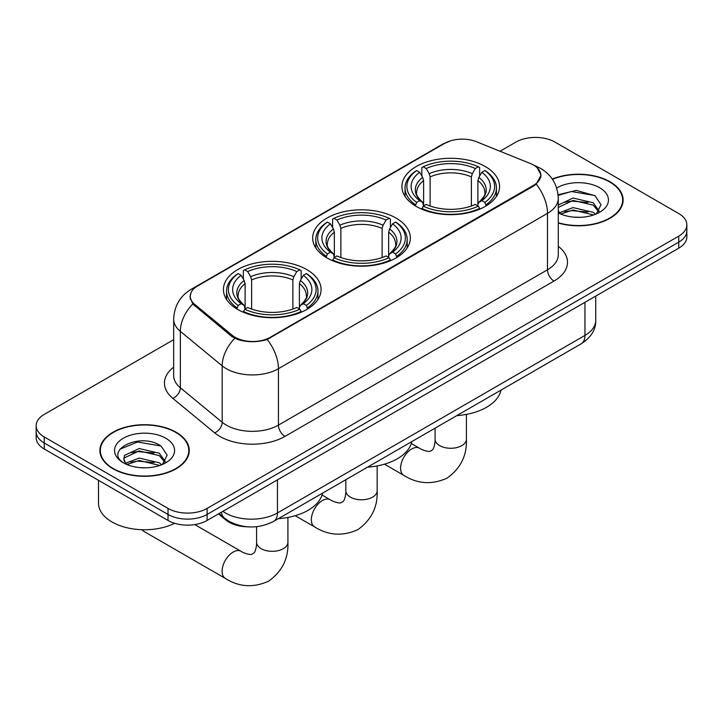 <?xml version="1.0" encoding="UTF-8"?>
<svg xmlns="http://www.w3.org/2000/svg" width="723" height="723" viewBox="0 0 723 723"><rect width="100%" height="100%" fill="white"/><g stroke="black" fill="none" stroke-linecap="round" stroke-linejoin="round"><path stroke-width="1.08" d="M396.023 218.066A48.83 28.188 0 0 0 342.81 211.956A48.83 28.188 0 0 0 312.67 238.003A48.83 28.188 0 0 0 326.977 257.939A48.83 28.188 0 0 0 380.19 264.049A48.83 28.188 0 0 0 410.33 238.003A48.83 28.188 0 0 0 396.023 218.066M306.778 269.598A48.83 28.188 0 0 0 253.565 263.479A48.83 28.188 0 0 0 223.425 289.525A48.83 28.188 0 0 0 237.722 309.462A48.83 28.188 0 0 0 290.935 315.571A48.83 28.188 0 0 0 321.084 289.525A48.83 28.188 0 0 0 306.778 269.598M485.278 166.543A48.83 28.188 0 0 0 432.065 160.434A48.83 28.188 0 0 0 401.916 186.471A48.83 28.188 0 0 0 416.222 206.407A48.83 28.188 0 0 0 469.435 212.517A48.83 28.188 0 0 0 499.575 186.471A48.83 28.188 0 0 0 485.278 166.543M533.484 165.034A24.871 14.361 0 0 0 530.158 163.425L476.52 141.744A24.871 14.361 0 0 0 444.663 143.353L197.56 286.019A24.871 14.361 0 0 0 190.276 296.168A24.871 14.361 0 0 0 194.767 304.41L232.336 335.373A24.871 14.361 0 0 0 270.294 337.298L533.484 185.35A24.871 14.361 0 0 0 540.768 175.192A24.871 14.361 0 0 0 533.484 165.034M247.591 526.814A27.637 15.96 180 0 1 225.847 520.018L218.445 513.917M558.283 223.036A44.681 25.793 0 0 0 623.118 200.018A44.681 25.793 0 0 0 610.031 181.771A44.681 25.793 0 0 0 552.3 179.096M176.159 432.264A44.681 25.793 0 0 0 127.465 426.669A44.681 25.793 0 0 0 99.882 450.501A44.681 25.793 0 0 0 112.969 468.748A44.681 25.793 0 0 0 161.663 474.342A44.681 25.793 0 0 0 189.254 450.501A44.681 25.793 0 0 0 176.159 432.264M100.343 452.824A44.681 25.793 0 0 0 100.19 453.511M537.207 167.781L541.093 175.038L536.222 184.148L533.809 185.901L267.176 339.485C257.316 342.458 247.456 342.458 237.596 339.485L232.011 336.656L192.77 303.985L189.95 296.819L191.224 292.246M173.674 339.674L44.248 414.396A27.637 15.96 0 0 0 36.15 425.684L36.15 437.713A27.637 15.96 0 0 0 44.248 449.001L168.016 520.461L168.016 514.442A27.637 15.96 0 0 0 207.103 514.442L678.752 242.142A27.637 15.96 0 0 0 686.85 230.854A27.637 15.96 0 0 1 678.752 242.142L207.103 514.442A27.637 15.96 0 0 1 168.016 514.442L44.248 442.982L168.016 514.442L168.016 508.423A27.637 15.96 0 0 0 207.103 508.423L678.752 236.123A27.637 15.96 0 0 0 686.85 224.835A27.637 15.96 0 0 0 678.752 213.556L554.984 142.097A27.637 15.96 0 0 0 515.897 142.097L500.036 151.252M36.15 431.703A27.637 15.96 0 0 0 44.248 442.982A27.637 15.96 0 0 1 36.15 431.703M36.15 425.684A27.637 15.96 0 0 0 44.248 436.963L168.016 508.423M188.947 453.511A44.681 25.793 0 0 0 188.793 452.824M622.81 203.027A44.681 25.793 0 0 0 622.657 202.341M168.016 520.461A27.637 15.96 0 0 0 207.103 520.461L678.752 248.161A27.637 15.96 0 0 0 686.85 236.873L686.85 224.835M558.283 222.738A44.22 25.531 0 0 0 622.657 200.018A44.22 25.531 0 0 0 609.706 181.961A44.22 25.531 0 0 0 552.471 179.349M573.438 217.117L580.379 217.316M559.638 212.707L573.041 207.591L593.158 212.3L595.589 214.252M560.867 213.99L573.041 209.977L593.592 214.984M558.283 210.565A20.822 12.02 0 0 0 561.048 214.162M558.283 205.025L573.041 198.039L593.158 202.738L599.132 211.008M558.283 207.411L573.041 200.425L593.158 205.133L598.662 211.622M558.283 212.869A30.032 17.343 0 0 0 599.665 212.273A30.032 17.343 0 0 0 599.665 187.754A30.032 17.343 0 0 0 556.683 188.052M596.303 213.954L601.003 204.717L595.056 195.743L576.33 190.375L558.093 194.785M559.846 213.637L558.283 211.975M558.147 195.355L571.405 191.523L594.649 195.472M564.79 202.277L571.405 201.075L587.998 202.494M564.79 211.83L571.405 210.628L587.998 212.056M113.294 468.558A44.22 25.531 0 0 0 161.491 474.089A44.22 25.531 0 0 0 188.793 450.501A44.22 25.531 0 0 0 175.834 432.453A44.22 25.531 0 0 0 127.646 426.913A44.22 25.531 0 0 0 100.343 450.501A44.22 25.531 0 0 0 113.294 468.558M98.5 480.325L98.5 503.163A46.064 26.597 0 0 0 111.993 521.97A46.064 26.597 0 0 0 174.668 523.289M139.575 467.6L146.516 467.808M125.766 463.199L139.178 458.084L159.295 462.783L161.726 464.735M127.004 464.482L139.178 460.47L159.729 465.476M125.983 464.121L123.823 459.078A20.822 12.02 0 0 0 127.185 464.645M123.823 459.078L124.455 455.436L139.178 448.531L159.295 453.231L165.269 461.491M123.877 459.376L124.455 457.822L139.178 450.917L159.295 455.617L164.799 462.114M162.44 464.446L167.14 455.201L161.193 446.236C140.117 431.089 102.675 451.044 124.293 463.289L124.401 463.353M165.802 438.246A30.032 17.343 0 0 0 123.335 438.246A30.032 17.343 0 0 0 123.335 462.765A30.032 17.343 0 0 0 165.802 462.765A30.032 17.343 0 0 0 165.802 438.246M119.901 449.245L137.542 442.015L160.786 445.964M130.917 452.761L137.542 451.568L154.135 452.987M130.917 462.322L137.542 461.12L154.135 462.539M415.345 205.892L416.656 202.395A43.85 25.314 0 0 1 416.656 170.547L419.665 172.291A39.611 22.874 0 0 0 419.665 200.66L422.648 202.35L423.606 205.901M423.606 204.455L423.606 180.642L422.648 177.424L419.665 172.291M421.861 176.069L421.861 167.537L423.172 166.787A43.85 25.314 0 0 1 478.328 166.787L475.309 168.531A39.611 22.874 0 0 0 426.181 168.531L429.164 173.665L430.122 176.873L430.122 206.001M471.378 206.001L471.378 176.873L472.336 173.665L475.309 168.531M456.837 415.608A50.673 29.254 0 0 0 501.048 390.086M421.861 208.423A45.694 26.38 0 0 0 479.638 208.423L478.328 206.154A43.85 25.314 0 0 1 423.172 206.154L421.861 209.2M479.638 209.2L479.638 208.423M416.656 170.547L415.345 171.297A45.694 26.38 0 0 0 405.052 187.98A45.694 26.38 0 0 0 415.345 204.654M478.328 166.787L479.638 167.537L479.638 176.069M423.172 206.154L426.181 204.419A39.611 22.874 0 0 0 475.309 204.419L478.328 206.154M419.665 200.66L416.656 202.395M426.181 168.531L423.172 166.787M422.648 177.424A35.436 20.461 0 0 0 422.648 202.35L422.81 202.458C417.777 197.587 415.725 194.288 416.665 192.544A34.089 19.684 0 0 1 423.606 180.642M486.154 204.654A45.694 26.38 0 0 0 496.448 187.98A45.694 26.38 0 0 0 486.154 171.297L484.844 170.547A43.85 25.314 0 0 1 484.844 202.395L486.154 205.892M484.844 202.395L481.825 200.66A39.611 22.874 0 0 0 481.825 172.291L484.844 170.547M481.825 172.291L478.852 177.424L477.885 180.642L477.885 204.455L478.852 202.35L481.825 200.66M477.885 180.642A34.089 19.684 0 0 1 484.835 192.544C485.766 194.297 483.714 197.605 478.68 202.458L478.852 202.35A35.436 20.461 0 0 0 478.852 177.424M477.885 205.901L477.885 204.455M326.091 257.415L327.402 253.927A43.85 25.314 0 0 1 327.402 222.078L330.42 223.823A39.611 22.874 0 0 0 330.42 252.182L333.393 253.872L334.36 257.433M334.36 255.978L334.36 232.164L333.393 228.947L330.42 223.823M332.607 227.591L332.607 219.069L333.918 218.319A43.85 25.314 0 0 1 389.082 218.319L386.064 220.054A39.611 22.874 0 0 0 336.936 220.054L339.909 225.187L340.876 228.405L340.876 257.533M382.124 257.533L382.124 228.405L383.091 225.187L386.064 220.054M367.591 467.139A50.673 29.254 0 0 0 411.803 441.608M332.607 259.946A45.694 26.38 0 0 0 390.393 259.946L389.082 257.686A43.85 25.314 0 0 1 333.918 257.686L332.607 260.732M390.393 260.732L390.393 259.946M327.402 222.078L326.091 222.829A45.694 26.38 0 0 0 315.806 239.503A45.694 26.38 0 0 0 326.091 256.186M389.082 218.319L390.393 219.069L390.393 227.591M333.918 257.686L336.936 255.942A39.611 22.874 0 0 0 386.064 255.942L389.082 257.686M330.42 252.182L327.402 253.927M336.936 220.054L333.918 218.319M333.393 228.947A35.436 20.461 0 0 0 333.393 253.872L333.565 253.99C328.531 249.119 326.48 245.811 327.411 244.076A34.089 19.684 0 0 1 334.36 232.164M396.909 256.186A45.694 26.38 0 0 0 407.194 239.503A45.694 26.38 0 0 0 396.909 222.829L395.598 222.078A43.85 25.314 0 0 1 395.598 253.927L396.909 257.415M395.598 253.927L392.58 252.182A39.611 22.874 0 0 0 392.58 223.823L395.598 222.078M392.58 223.823L389.607 228.947L388.64 232.164L388.64 255.978L389.607 253.872L392.58 252.182M388.64 232.164A34.089 19.684 0 0 1 395.589 244.076C396.511 245.82 394.469 249.128 389.435 253.99L389.607 253.872A35.436 20.461 0 0 0 389.607 228.947M388.64 257.433L388.64 255.978M142.115 529.715A15.662 9.047 120 0 0 143.904 531.396L225.332 578.409A15.662 9.047 -60 0 1 222.937 565.856A15.662 9.047 -60 0 1 233.168 552.056A15.662 9.047 -60 0 1 240.994 551.278C241.871 552.056 247.872 554.776 251.324 554.478L254.198 552.824C256.177 549.986 256.828 543.425 256.593 542.277A15.662 9.047 180 0 0 261.175 548.676A15.662 9.047 180 0 0 283.326 548.676A15.662 9.047 180 0 0 287.917 542.277C288.585 558.49 282.16 571.441 268.631 581.147C253.475 588.007 239.042 587.094 225.332 578.409M236.846 308.938L238.156 305.449A43.85 25.314 0 0 1 238.156 273.601L241.175 275.346A39.611 22.874 0 0 0 241.175 303.714L244.148 305.404L245.115 308.956M245.115 307.51L245.115 283.696L244.148 280.479L241.175 275.346M243.362 279.123L243.362 270.592L244.672 269.842A43.85 25.314 0 0 1 299.828 269.842L296.819 271.586A39.611 22.874 0 0 0 247.691 271.586L250.664 276.719L251.622 279.928L251.622 309.055M292.878 309.055L292.878 279.928L293.836 276.719L296.819 271.586M278.346 518.662A50.673 29.254 0 0 0 322.557 493.14M243.362 311.477A45.694 26.38 0 0 0 301.139 311.477L299.828 309.209A43.85 25.314 0 0 1 244.672 309.209L243.362 312.255M301.139 312.255L301.139 311.477M238.156 273.601L236.846 274.351A45.694 26.38 0 0 0 226.552 291.035A45.694 26.38 0 0 0 236.846 307.709M299.828 269.842L301.139 270.592L301.139 279.123M244.672 309.209L247.691 307.474A39.611 22.874 0 0 0 296.819 307.474L299.828 309.209M241.175 303.714L238.156 305.449M247.691 271.586L244.672 269.842M244.148 280.479A35.436 20.461 0 0 0 244.148 305.404L244.32 305.513C239.286 300.641 237.234 297.343 238.165 295.599A34.089 19.684 0 0 1 245.115 283.696M307.655 307.709A45.694 26.38 0 0 0 317.948 291.035A45.694 26.38 0 0 0 307.655 274.351L306.344 273.601A43.85 25.314 0 0 1 306.344 305.449L307.655 308.938M306.344 305.449L303.335 303.714A39.611 22.874 0 0 0 303.335 275.346L306.344 273.601M303.335 275.346L300.352 280.479L299.394 283.696L299.394 307.51L300.352 305.404L303.335 303.714M299.394 283.696A34.089 19.684 0 0 1 306.335 295.599C307.266 297.352 305.214 300.66 300.19 305.513L300.352 305.404A35.436 20.461 0 0 0 300.352 280.479M299.394 308.956L299.394 307.51M194.767 304.41L194.767 305.956M232.336 335.373L232.336 336.918M270.294 337.298L270.294 338.03M533.484 185.35L533.484 186.082M225.847 519.195L225.847 520.018M558.283 246.308A46.064 26.597 180 0 1 553.999 281.066L284.952 436.403A9.209 5.323 60 0 1 278.436 425.115L547.492 269.787A36.855 21.274 0 0 0 558.283 254.74L558.283 198.319A36.855 21.274 180 0 1 547.492 213.366A32.246 18.617 -120 0 0 536.222 184.148M284.952 436.403A46.064 26.597 180 0 1 219.81 436.403A46.064 26.597 180 0 1 214.65 432.851L172.797 398.337A46.064 26.597 180 0 1 173.674 367.13M226.326 425.115A36.855 21.274 0 0 0 278.436 425.115L278.436 368.703A36.855 21.274 180 0 1 226.326 368.703A36.855 21.274 180 0 1 222.196 365.856L180.343 331.351A36.855 21.274 180 0 1 173.674 319.15L173.674 375.562A36.855 21.274 0 0 0 180.343 387.763L222.196 422.277A36.855 21.274 0 0 0 226.326 425.115M558.283 198.319C557.659 185.07 551.83 175.138 540.813 168.513L536.159 166.245A32.246 15.102 112 0 0 534.785 165.847M267.176 339.485A32.246 18.617 60 0 1 278.436 368.703L547.492 213.366L547.492 269.787A9.209 5.323 60 0 0 553.999 281.066M194.623 288.061A32.246 18.617 -120 0 0 191.152 289.345C180.126 295.96 174.306 305.892 173.674 319.15M191.152 289.345L442.277 144.356A32.246 18.617 60 0 1 444.717 143.317M192.77 303.985A32.246 21.563 129.5 0 0 180.343 331.351L180.343 387.763A9.209 6.164 -50.5 0 1 172.797 398.337M234.758 338.364A32.246 21.563 129.5 0 0 222.196 365.856L222.196 422.277A9.209 6.164 -50.5 0 1 214.65 432.851M207.103 508.423L207.103 520.461M678.752 236.123L678.752 248.161M44.248 436.963L44.248 449.001M222.874 511.36A36.855 21.274 0 0 0 225.35 512.941A36.855 21.274 0 0 0 277.46 512.941L584.943 335.418A36.855 21.274 0 0 0 595.743 320.37C596.005 329.516 591.143 337.343 581.129 343.85L273.646 521.373A18.427 10.637 60 0 0 277.46 512.941L277.46 479.837M584.943 302.313L584.943 335.418A18.427 10.637 60 0 1 581.129 343.85M221.383 512.218A18.427 12.327 129.5 0 0 224.591 518.21L218.997 513.601M466.407 414.387L466.407 439.223A15.662 9.047 180 0 1 461.825 445.621A15.662 9.047 180 0 1 439.674 445.621A15.662 9.047 180 0 1 435.083 439.223C435.327 440.37 434.677 446.931 432.688 449.769L429.824 451.423C426.371 451.73 420.361 449.001 419.494 448.224L411.297 443.497M466.407 439.223C467.076 455.436 460.65 468.387 447.13 478.093C431.974 484.952 417.542 484.039 403.832 475.354A15.662 9.047 -60 0 1 401.428 462.801A15.662 9.047 -60 0 1 411.658 449.001A15.662 9.047 -60 0 1 419.494 448.224M471.378 176.873A34.089 19.684 0 0 0 430.122 176.873M472.336 173.665A35.436 20.461 0 0 0 429.164 173.665M377.162 465.919L377.162 490.754A15.662 9.047 180 0 1 372.571 497.144A15.662 9.047 180 0 1 350.429 497.144A15.662 9.047 180 0 1 345.838 490.754C346.073 491.893 345.431 498.454 343.443 501.301L340.578 502.955C337.126 503.253 331.116 500.533 330.248 499.756L322.051 495.02M377.162 490.754C377.831 506.959 371.405 519.918 357.885 529.616C342.729 536.475 328.296 535.562 314.586 526.877A15.662 9.047 -60 0 1 312.182 514.333A15.662 9.047 -60 0 1 322.413 500.533A15.662 9.047 -60 0 1 330.248 499.756M382.124 228.405A34.089 19.684 0 0 0 340.876 228.405M383.091 225.187A35.436 20.461 0 0 0 339.909 225.187M292.878 279.928A34.089 19.684 0 0 0 251.622 279.928M293.836 276.719A35.436 20.461 0 0 0 250.664 276.719M190.276 296.168L190.276 299.223M540.768 175.192L540.768 177.388M442.277 144.356L450.709 140.786M536.159 166.245L534.152 165.44M273.646 521.373C258.816 528.82 243.994 528.82 229.164 521.373L224.591 518.21M595.743 320.37L595.743 296.087M622.657 203.714L622.657 200.018M188.793 454.198L188.793 450.501M100.343 454.198L100.343 450.501M403.832 475.354L384.464 464.175M405.052 196.412L405.052 187.98M496.448 196.412L496.448 187.98M435.083 428.17L435.083 439.223M314.586 526.877L295.219 515.698M315.806 247.935L315.806 239.503M407.194 247.935L407.194 239.503M345.838 479.692L345.838 490.754M287.917 517.442L287.917 542.277M226.552 299.467L226.552 291.035M317.948 299.467L317.948 291.035M240.994 551.278L194.758 524.582M256.593 526.687L256.593 542.277"/></g></svg>
